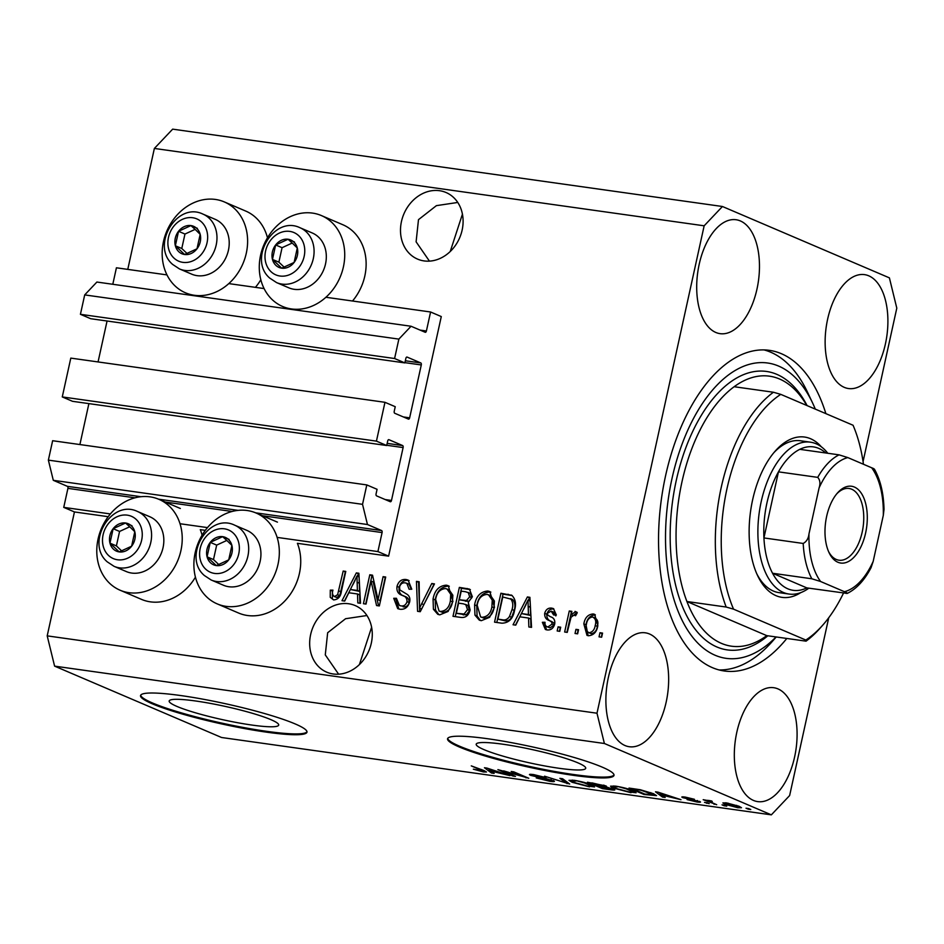 <?xml version="1.0" encoding="UTF-8"?>
<svg xmlns="http://www.w3.org/2000/svg" width="944" height="944" viewBox="0 0 944 944"><rect width="100%" height="100%" fill="white"/><g stroke="black" fill="none" stroke-linecap="round" stroke-linejoin="round"><path stroke-width="1.42" d="M377.907 551.579L388.609 556.146L441.285 316.57L430.582 311.992L426.405 330.99A1.699 0.909 98 0 1 425.307 332.312A1.699 0.909 98 0 1 425.189 332.276L411.053 326.246L398.864 339.108L394.592 358.519L404.87 362.909L405.873 358.366A1.699 0.909 98 0 1 406.958 357.044A1.699 0.909 98 0 1 407.088 357.08L420.788 362.933A1.699 0.909 98 0 1 421.284 364.95L409.649 417.826A1.699 0.909 98 0 1 408.563 419.148A1.699 0.909 98 0 1 408.433 419.112L394.734 413.26A1.699 0.909 98 0 1 394.238 411.242L395.241 406.699L384.963 402.309L376.432 441.131L386.71 445.521L387.701 440.978A1.699 0.909 98 0 1 388.798 439.656A1.699 0.909 98 0 1 388.928 439.692L402.628 445.556A1.699 0.909 98 0 1 403.112 447.574L391.489 500.438A1.699 0.909 98 0 1 390.391 501.76A1.699 0.909 98 0 1 390.273 501.724L376.573 495.871A1.699 0.909 98 0 1 376.078 493.854L377.081 489.311L366.803 484.921L362.531 504.332L367.464 524.522L381.588 530.552A1.699 0.909 98 0 1 382.084 532.569L377.907 551.579L277.135 537.396M366.803 484.921L52.64 440.718L48.368 460.129L53.301 480.319L67.425 486.349A1.699 0.909 98 0 1 67.921 488.367L63.744 507.376L110.389 513.937M180.033 523.731L207.491 527.602M63.744 507.376L74.446 511.943L108.206 516.698M202.087 535.201A49.418 41.394 113.1 0 0 200.293 529.655L205.308 530.363M217.191 603.877A49.418 41.394 -66.9 0 0 278.02 564.264A49.418 41.394 -66.9 0 0 256.036 512.993A49.418 41.394 -66.9 0 0 195.196 552.606A49.418 41.394 -66.9 0 0 217.191 603.877L238.596 613.034A49.418 41.394 -66.9 0 0 299.425 573.409A49.418 41.394 -66.9 0 0 297.395 543.319L388.609 556.146M53.301 480.319L367.464 524.522M48.368 460.129L362.531 504.332M88.889 403.619L79.898 444.553M376.432 441.131L62.269 396.928L72.546 401.318L386.71 445.521M62.269 396.928L70.8 358.106L384.963 402.309M107.061 321.007L98.058 361.941M411.053 326.246L96.89 282.044L84.7 294.906L80.429 314.317L90.707 318.706L404.87 362.909M80.429 314.317L394.592 358.519M84.7 294.906L398.864 339.108M112.796 284.274L116.419 267.789L166.97 274.905M228.79 283.601L264.084 288.569M325.892 297.266L430.582 311.992M176.953 706.431A56.074 6.761 -167.6 0 0 237.853 722.762A56.074 6.761 -167.6 0 0 278.692 725.086A56.074 6.761 -167.6 0 0 270.916 719.658A56.074 6.761 -167.6 0 0 210.028 703.339A56.074 6.761 -167.6 0 0 169.177 701.003A56.074 6.761 -167.6 0 0 176.953 706.431M483.977 749.63A56.074 6.761 -167.6 0 0 544.877 765.962A56.074 6.761 -167.6 0 0 585.717 768.286A56.074 6.761 -167.6 0 0 577.94 762.858A56.074 6.761 -167.6 0 0 517.052 746.539A56.074 6.761 -167.6 0 0 476.201 744.202A56.074 6.761 -167.6 0 0 483.977 749.63M459.374 747.023A85.208 10.29 -167.6 0 0 551.921 771.826A85.208 10.29 -167.6 0 0 614.001 775.366A85.208 10.29 -167.6 0 0 602.178 767.118A85.208 10.29 -167.6 0 0 509.63 742.314A85.208 10.29 -167.6 0 0 447.562 738.774A85.208 10.29 -167.6 0 0 459.374 747.023M447.716 738.373A85.208 10.29 -167.6 0 0 459.563 746.197A85.208 10.29 -167.6 0 0 550.446 770.693A85.208 10.29 -167.6 0 0 614.025 774.941M152.35 703.823A85.208 10.29 -167.6 0 0 244.897 728.626A85.208 10.29 -167.6 0 0 306.977 732.166A85.208 10.29 -167.6 0 0 295.153 723.918A85.208 10.29 -167.6 0 0 202.606 699.115A85.208 10.29 -167.6 0 0 140.538 695.575A85.208 10.29 -167.6 0 0 152.35 703.823M140.691 695.173A85.208 10.29 -167.6 0 0 152.539 702.997A85.208 10.29 -167.6 0 0 243.422 727.494A85.208 10.29 -167.6 0 0 307.001 731.742M457.757 202.453L436.399 205.65L418.487 219.657L416.103 241.829L429.437 261.122M439.515 190.7A36.214 30.326 -66.9 0 0 402.498 217.663A36.214 30.326 -66.9 0 0 417.567 259.104A36.214 30.326 -66.9 0 0 424.08 260.922A36.214 30.326 -66.9 0 0 461.097 233.947A36.214 30.326 -66.9 0 0 446.028 192.505A36.214 30.326 -66.9 0 0 439.515 190.7M450.241 251.493L462.43 214.146M366.945 615.523L345.575 618.721L327.662 632.728L325.279 654.888L338.625 674.193M348.702 603.759A36.214 30.326 -66.9 0 0 311.673 630.734A36.214 30.326 -66.9 0 0 326.742 672.175A36.214 30.326 -66.9 0 0 333.256 673.981A36.214 30.326 -66.9 0 0 370.272 647.018A36.214 30.326 -66.9 0 0 355.204 605.576A36.214 30.326 -66.9 0 0 348.702 603.759M359.416 664.564L371.617 627.217M753.442 800.418A57.513 30.645 98 0 0 757.69 801.609A57.513 30.645 98 0 0 795.403 752.993A57.513 30.645 98 0 0 777.962 688.896A57.513 30.645 98 0 0 773.714 687.704A57.513 30.645 98 0 0 736.001 736.32A57.513 30.645 98 0 0 753.442 800.418M844.255 387.347A57.513 30.645 98 0 0 848.503 388.539A57.513 30.645 98 0 0 886.215 339.923A57.513 30.645 98 0 0 868.775 275.825A57.513 30.645 98 0 0 864.527 274.633A57.513 30.645 98 0 0 826.814 323.261A57.513 30.645 98 0 0 844.255 387.347M715.823 332.465A57.513 30.645 98 0 0 720.071 333.657A57.513 30.645 98 0 0 757.784 285.029A57.513 30.645 98 0 0 740.344 220.931A57.513 30.645 98 0 0 736.096 219.74A57.513 30.645 98 0 0 698.383 268.367A57.513 30.645 98 0 0 715.823 332.465M625.011 745.536A57.513 30.645 98 0 0 629.259 746.728A57.513 30.645 98 0 0 666.971 698.1A57.513 30.645 98 0 0 649.531 634.002A57.513 30.645 98 0 0 645.283 632.81A57.513 30.645 98 0 0 607.57 681.438A57.513 30.645 98 0 0 625.011 745.536M255.411 287.354A49.418 41.394 -66.9 0 0 260.815 279.743M163.477 241.534A49.418 41.394 -66.9 0 0 185.472 292.805A49.418 41.394 -66.9 0 0 246.301 253.193A49.418 41.394 -66.9 0 0 224.318 201.922A49.418 41.394 -66.9 0 0 163.477 241.534M321.42 215.574A49.418 41.394 113.1 0 1 343.415 266.857A49.418 41.394 113.1 0 1 282.575 306.47A49.418 41.394 113.1 0 1 260.591 255.199A49.418 41.394 113.1 0 1 321.42 215.574L342.825 224.731A49.418 41.394 113.1 0 1 364.821 276.002A49.418 41.394 113.1 0 1 352.525 301.006M195.432 577.162A49.418 41.394 113.1 0 1 141.482 599.369L120.077 590.212A49.418 41.394 113.1 0 1 98.093 538.941A49.418 41.394 113.1 0 1 158.922 499.329A49.418 41.394 113.1 0 1 180.918 550.6A49.418 41.394 113.1 0 1 120.077 590.212M825.882 413.637A161.896 86.27 98 0 0 781.408 353.717A161.896 86.27 98 0 0 769.454 350.354A161.896 86.27 98 0 0 663.29 487.222A161.896 86.27 98 0 0 712.378 667.644A161.896 86.27 98 0 0 724.331 670.995A161.896 86.27 98 0 0 786.812 638.463M74.446 511.943L47.2 635.867L54.599 666.134L604.384 743.494L771.342 814.849L789.632 795.556L828.726 617.777M863.064 461.592L896.8 308.133L889.401 277.866L722.443 206.5L704.153 225.805L596.986 713.216L604.384 743.494M371.086 581.056L366.024 604.077L363.428 603.712L369.788 574.79L372.55 575.179L378.025 599.711L383.099 576.666L385.695 577.032L379.335 605.942L376.55 605.552L371.086 581.056L373.234 581.964L378.556 605.836M409.661 601.918C407.997 607.311 404.764 609.741 399.937 609.234L397.707 608.632L393.731 598.295L396.409 598.284L399.418 605.47L400.905 605.883C403.902 606.343 405.955 604.927 407.053 601.647C407.006 598.177 405.33 596.053 402.002 595.298C398.108 593.953 396.445 590.991 397.011 586.401C398.51 581.374 401.507 579.073 406.003 579.498L408.091 580.053L411.785 589.221L409.106 589.233L406.829 583.286L405.354 582.896C402.545 582.448 400.622 583.758 399.595 586.838L399.772 589.882L407.324 594.472C409.566 596.195 410.345 598.673 409.661 601.918M434.476 583.899L420.245 611.7L417.567 611.323L416.446 581.362L419.124 581.728L419.514 608.113L431.774 583.51L434.476 583.899M439.774 614.839L437.768 614.296L433.414 609.269L433.06 598.992C434.653 590.354 439.066 585.74 446.311 585.174L448.27 585.705L452.931 601.422L448.105 611.452L439.774 614.839M481.322 620.68L479.304 620.137L474.95 615.11L474.596 604.833C476.189 596.195 480.614 591.593 487.859 591.015L489.818 591.558L494.479 607.275L489.641 617.293L481.322 620.68M519.825 616.81L515.754 625.14L513.052 624.763L527.389 596.962L529.914 597.328L531.543 627.359L528.852 626.981L528.557 618.037L519.825 616.81M602.555 633.094L601.647 637.224L599.051 636.858L599.959 632.728L602.555 633.094M722.443 206.5L172.658 129.151L154.368 148.444L704.153 225.805M154.368 148.444L127.77 269.394M47.2 635.867L596.986 713.216M267.482 237.782A49.418 41.394 -66.9 0 0 245.723 211.067L224.318 201.922M597.847 625.624C596.809 631.937 593.67 635.312 588.419 635.749L586.991 635.359L583.84 623.878C584.914 617.671 588.041 614.367 593.21 613.966L594.626 614.355L597.847 625.624M578.542 629.719L577.634 633.849L575.038 633.483L575.946 629.353L578.542 629.719M576.312 611.96L575.026 611.417L577.221 612.88L575.592 615.748L573.917 615.122L571.049 617.258L567.25 632.386L564.654 632.02L569.279 610.992L571.875 611.358L571.132 614.709L575.698 611.606M574.955 615.417L573.917 615.122M560.689 627.205L559.78 631.335L557.184 630.97L558.093 626.84L560.689 627.205M554.706 624.019C553.455 628.338 550.918 630.309 547.072 629.931L545.384 629.483L542.363 622.297L545.042 622.297C544.723 624.963 545.679 626.509 547.909 626.958L551.992 624.161L551.815 622.179L549.62 620.668C546.128 619.653 544.476 617.199 544.676 613.329C545.88 609.435 548.24 607.7 551.756 608.137L553.432 608.585L556.358 614.981L553.668 614.992L551.178 611.157L547.355 613.27L547.803 615.134L550.446 616.739C553.833 617.742 555.249 620.161 554.706 624.019M550.045 627.866L546.859 626.674L550.045 627.866L554.128 625.081L551.992 624.161M554.281 612.326L551.178 611.157M514.633 609.918C513.206 618.544 508.969 622.969 501.913 623.193L494.55 622.155L500.91 593.245L511.813 595.322C515.459 598.956 516.403 603.818 514.633 609.918M511.211 595.027L511.813 595.322M470.124 609.966C468.684 615.547 465.545 618.025 460.696 617.388L453.002 616.314L459.362 587.392L469.404 589.08L472.366 596.726L468.248 602.39L470.124 609.966M348.796 592.749L344.713 601.068L342.011 600.691L356.348 572.902L358.885 573.256L360.514 603.299L357.811 602.921L357.528 593.977L348.796 592.749M333.692 599.912L330.235 597.316L330.282 590.142L332.961 590.13C331.946 593.21 332.477 595.345 334.542 596.549L337.622 594.732L343.179 571.049L345.775 571.415L341.457 591.038C340.76 596.573 338.164 599.534 333.692 599.912M336.689 597.458L333.999 596.396L336.689 597.458L339.757 595.64L337.622 594.732M503.541 771.295L515.471 776.393L512.875 776.027L497.889 769.631L523.141 776.605L511.2 771.496L513.796 771.862L528.782 778.269L503.636 770.882M553.172 780.499C555.532 781.644 554.364 781.903 549.668 781.266L536.251 777.927L548.134 780.546C551.154 780.971 551.98 780.841 550.623 780.157L530.693 775.366C528.428 774.292 529.478 774.045 533.832 774.623L545.986 777.62L535.673 775.39C532.817 774.977 532.038 775.095 533.325 775.744L545.738 778.434L554.435 781.372M551.532 779.897L551.367 780.653L550.73 779.65M530.917 774.316L530.693 775.366L529.442 774.54M532.794 774.493L533.325 775.744M562.577 778.729L569.692 784.027L544.546 776.192L566.459 783.072L559.886 778.352L562.577 778.729M589.504 786.871L572.111 782.269L568.984 780.334L574.141 780.299C581.693 781.585 587.557 783.142 591.735 784.983L594.567 786.918L589.622 786.328M631.04 792.712L613.659 788.122L610.52 786.187L615.689 786.14C623.241 787.426 629.105 788.995 633.271 790.824L636.103 792.771L631.158 792.169M662.9 795.851L665.201 797.456L662.499 797.078L655.49 791.804L658.027 792.158L680.99 799.686L663.007 795.367M748.627 808.583L750.775 809.504L748.179 809.138L746.031 808.217L748.627 808.583M54.599 666.134L221.557 737.5L771.342 814.849M739.046 806.259L741.488 807.734L737.819 807.734L725.204 804.347L722.868 802.919L726.538 802.907L739.046 806.259M724.614 805.208L726.75 806.117L724.154 805.763L722.018 804.843L724.614 805.208M707.634 800.323L711.705 800.996L712.283 801.515L709.274 801.409L716.697 804.713L703.197 799.686L707.351 800.453M710.431 800.713L709.274 801.409M707.091 802.742L709.227 803.663L704.495 802.376L707.091 802.742M699.421 801.326C701.392 802.247 700.519 802.459 696.79 801.963L687.102 799.592L695.409 801.326L697.085 801.078L695.504 800.571L682.748 797.645C681.049 796.819 681.934 796.642 685.403 797.125L694.43 799.285L685.12 797.916L700.519 802.046M697.71 800.701L697.557 801.385L697.203 800.547M682.913 796.866L682.748 797.645L681.816 797.019M684.931 797.055L685.12 797.916M653.295 793.621L656.528 795.639L643.997 794.482L629.011 788.075L640.303 789.739L653.295 793.621M613.305 788.901C616.007 790.116 614.945 790.388 610.143 789.715L602.449 788.629L587.463 782.234L605.836 785.892L606.19 786.848L614.815 789.892M605.836 785.892L606.19 786.848L606.355 786.128M491.859 771.791L494.16 773.396L491.458 773.018L484.449 767.732L486.986 768.097L509.961 775.614L491.966 771.307M483.411 771.944L473.345 769.183L483.234 771.095L471.28 765.879L484.048 770.599L486.479 771.991L483.411 771.944L483.741 770.457M483.517 770.363L483.328 771.213L483.411 770.316M748.309 808.536L748.179 809.138M725.547 802.789L725.204 804.347M728.119 803.167L728.025 803.568C725.405 803.356 725.322 803.733 727.789 804.701L736.332 807.085C738.94 807.285 739.022 806.908 736.556 805.94L728.025 803.568C725.405 803.356 725.322 803.733 727.789 804.701M736.686 805.35L736.556 805.94C739.022 806.908 738.94 807.285 736.332 807.085M724.284 805.161L724.154 805.763M714.242 803.663L714.101 804.347M706.761 802.695L706.631 803.297M662.877 795.355L662.499 797.078M659.998 793.692L662.004 795.226L669.025 796.217L659.998 793.692M644.138 793.798L643.997 794.482M633.353 789.184L644.835 794.093L653.342 794.671L641.578 790.435L633.459 788.7M650.817 792.63L650.676 793.243M653.555 793.727L653.472 794.895L653.708 793.798M613.848 787.249L613.659 788.122M617.459 786.895L613.612 786.895L616.279 788.5L629.27 791.957L633.07 791.933L626.155 788.842L617.565 786.435M630.757 789.845L630.627 790.447M602.602 787.957L602.449 788.629M591.817 783.343L596.289 785.255L603.487 785.632L591.923 782.859M603.605 785.101L603.287 786.199M598.048 786.01L603.299 788.252L610.78 789.243L610.721 788.535L598.154 785.514M610.839 788.004L610.78 789.243M572.3 781.408L572.111 782.269M575.911 781.054L572.064 781.054L574.731 782.647L587.734 786.116L591.534 786.081L584.619 783.001L576.017 780.594M589.221 784.004L589.091 784.594M567.32 782.257L567.014 783.65M566.73 781.821L566.459 783.072M513.029 775.354L512.875 776.027M523.295 775.921L523.141 776.605M526.162 777.148L525.997 777.88M491.836 771.283L491.458 773.018M488.957 769.631L490.963 771.165L497.984 772.145L488.957 769.631M601.328 637.176L602.107 633.648L599.959 632.728M588.112 635.701L585.976 624.798L583.84 623.878M585.976 624.798C587.05 618.591 590.177 615.287 595.357 614.886L593.21 613.966M591.286 633.672L588.348 632.539L591.286 633.672C594.708 633.023 596.726 630.592 597.34 626.379C598.579 622.19 597.67 619.347 594.626 617.883M592.49 616.963C589.068 617.6 587.05 620.019 586.436 624.232C585.197 628.433 586.094 631.276 589.15 632.751C592.572 632.114 594.59 629.683 595.204 625.471C596.431 621.27 595.534 618.438 592.49 616.963L595.428 618.096M597.34 626.379L595.204 625.471M577.303 633.802L578.082 630.262L575.946 629.353M566.919 632.338L571.415 611.901L569.279 610.992M572.678 615.37L571.132 614.709M573.279 615.63L577.162 612.326M559.462 631.288L560.24 627.748L558.093 626.84M546.529 629.837L544.499 623.217L542.363 622.297M554.128 625.081L553.963 623.087L551.815 622.179M553.963 623.087L551.768 621.577C548.263 620.562 546.611 618.119 546.812 614.237L544.676 613.329M546.812 614.237C548.027 610.343 550.387 608.62 553.892 609.057L551.756 608.137M555.815 615.901L553.326 612.066M515.483 625.105L521.442 613.553L528.451 614.532L527.991 600.16L521.43 613.553L530.587 615.453L530.139 601.068L527.991 600.16M523.849 608.892L526.138 604.455M528.286 600.278L529.525 597.882L527.389 596.962M530.965 627.276L530.705 618.957L528.557 618.037M530.587 615.453L528.451 614.532M496.815 622.474L503.046 594.154L500.91 593.245M503.046 594.154L512.144 595.546M512.698 599.593L502.763 596.986L497.889 619.146L502.35 619.771C505.264 620.444 507.648 619.335 509.5 616.432L512.049 609.505C513.371 605.198 512.863 601.588 510.551 598.673L512.698 599.593C515.011 602.496 515.507 606.107 514.197 610.426L512.049 609.505M497.889 619.146L504.485 620.68C507.412 621.353 509.795 620.243 511.648 617.352L514.197 610.426M511.648 617.352L509.5 616.432M504.485 620.68L502.35 619.771M480.402 620.503L477.086 616.019L474.95 615.11M477.086 616.019L476.744 605.753L474.596 604.833M476.744 605.753C478.337 597.104 482.75 592.502 489.995 591.935L487.859 591.015M489.995 591.935L490.856 592.1M480.59 616.904L484.189 618.214C489.617 617.73 492.898 614.237 494.042 607.735L494.396 601.045L490.679 595.699L487.139 594.401C481.57 594.909 478.254 598.52 477.192 605.246L480.59 616.904L482.042 617.293C487.482 616.821 490.762 613.329 491.895 606.815L492.249 600.124L488.532 594.779M494.396 601.045L492.249 600.124M494.042 607.735L491.895 606.815M484.189 618.214L482.042 617.293M455.279 616.633L461.51 588.313L459.362 587.392M461.51 588.313L470.372 589.611M456.341 613.293L466.23 614.922L469.664 610.544L467.835 605.34L463.362 603.83L458.572 603.157L456.341 613.293L464.094 614.013L467.528 609.623L465.699 604.42M459.315 599.782L468.661 601.422L471.811 597.741L470.372 593.316L465.463 591.735L461.215 591.145L459.315 599.782L466.513 600.502L469.664 596.832L468.236 592.395M471.811 597.741L469.664 596.832M468.661 601.422L466.513 600.502M469.664 610.544L467.528 609.623M466.23 614.922L464.094 614.013M463.634 614.933L461.498 614.025M438.866 614.65L435.55 610.178L433.414 609.269M435.55 610.178L435.196 599.912L433.06 598.992M435.196 599.912C436.789 591.263 441.214 586.661 448.459 586.082L446.311 585.174M448.459 586.082L449.309 586.259M439.054 611.051L442.642 612.373C448.07 611.889 451.362 608.396 452.495 601.883L452.849 595.204L449.132 589.847L445.592 588.56C440.022 589.056 436.706 592.679 435.644 599.405L439.054 611.051L440.506 611.452C445.934 610.969 449.214 607.476 450.359 600.974L450.713 594.283L446.996 588.938M452.849 595.204L450.713 594.283M452.495 601.883L450.359 600.974M442.642 612.373L440.506 611.452M419.679 611.618L419.549 608.137M419.525 607.275L418.593 582.271L416.446 581.362M421.626 609.022L419.514 608.113M421.649 609.033L433.921 584.43L431.774 583.51M398.828 609.01L395.866 599.204L393.731 598.295M399.418 605.47L400.905 605.883M403.053 606.803C406.05 607.252 408.091 605.836 409.189 602.555L407.053 601.647M409.189 602.555C409.153 599.086 407.466 596.974 404.15 596.207C400.256 594.873 398.592 591.912 399.159 587.321L397.011 586.401M399.159 587.321C400.645 582.283 403.643 579.982 408.15 580.418L406.003 579.498M408.15 580.418L409.106 580.607M411.348 589.221L408.964 584.206L406.829 583.286M365.706 604.03L371.924 575.71L369.788 574.79M371.924 575.71L372.691 575.816M383.099 576.666L385.235 577.575L380.172 600.632L378.025 599.711M344.442 601.033L350.401 589.493L357.41 590.472L356.95 576.088L350.389 589.481L359.558 591.392L359.098 577.008L356.95 576.088M352.808 584.832L355.097 580.383M357.257 576.218L358.496 573.822L356.348 572.902M359.935 603.216L359.664 594.885L357.528 593.977M359.558 591.392L357.41 590.472M333.515 599.877L330.235 597.316M332.371 598.236L332.418 591.05L330.282 590.142M339.757 595.64L345.315 571.958L343.179 571.049M131.381 525.808A14.915 12.484 -66.9 0 0 125.564 523A14.915 12.484 -66.9 0 0 113.15 528.699A14.915 12.484 -66.9 0 0 109.964 543.154A14.915 12.484 -66.9 0 0 119.204 551.91A14.915 12.484 -66.9 0 0 131.617 546.21A14.915 12.484 -66.9 0 0 134.791 531.743A14.915 12.484 -66.9 0 0 131.381 525.808M130.461 527.495L125.564 523L113.15 528.699L109.964 543.154L119.204 551.91L131.617 546.21L134.791 531.743L130.461 527.495M156.055 520.864A29.819 24.981 -66.9 0 0 149.766 516.722L137.529 511.495A29.819 24.981 113.1 0 1 143.807 515.636A29.819 24.981 113.1 0 1 146.757 552.736A29.819 24.981 113.1 0 1 114.082 566.341L126.331 571.568A29.819 24.981 -66.9 0 0 159.005 557.963A29.819 24.981 -66.9 0 0 156.055 520.864M129.706 526.787L119.569 531.448L116.395 545.903L121.682 550.918M119.569 531.448L113.15 528.699M116.395 545.903L109.964 543.154M131.983 525.737L125.564 523M196.765 228.401A14.915 12.484 -66.9 0 0 190.948 225.581A14.915 12.484 -66.9 0 0 178.534 231.292A14.915 12.484 -66.9 0 0 175.36 245.747A14.915 12.484 -66.9 0 0 184.587 254.502A14.915 12.484 -66.9 0 0 197.001 248.791A14.915 12.484 -66.9 0 0 200.175 234.336A14.915 12.484 -66.9 0 0 196.765 228.401M195.856 230.088L190.948 225.581L178.534 231.292L175.36 245.747L184.587 254.502L197.001 248.791L200.175 234.336L195.856 230.088M221.439 223.457A29.819 24.981 -66.9 0 0 215.161 219.315L202.913 214.087A29.819 24.981 113.1 0 1 209.19 218.229A29.819 24.981 113.1 0 1 212.152 255.328A29.819 24.981 113.1 0 1 179.478 268.934L191.715 274.161A29.819 24.981 -66.9 0 0 224.389 260.556A29.819 24.981 -66.9 0 0 221.439 223.457M195.101 229.38L184.965 234.041L181.779 248.496L187.077 253.511M184.965 234.041L178.534 231.292M181.779 248.496L175.36 245.747M197.367 228.33L190.948 225.581M293.879 242.065A14.915 12.484 -66.9 0 0 288.05 239.245A14.915 12.484 -66.9 0 0 275.648 244.956A14.915 12.484 -66.9 0 0 272.462 259.411A14.915 12.484 -66.9 0 0 281.701 268.167A14.915 12.484 -66.9 0 0 294.103 262.456A14.915 12.484 -66.9 0 0 297.289 248.001A14.915 12.484 -66.9 0 0 293.879 242.065M292.959 243.753L288.05 239.245L275.648 244.956L272.462 259.411L281.701 268.167L294.103 262.456L297.289 248.001L292.959 243.753M318.541 237.121A29.819 24.981 -66.9 0 0 312.263 232.979L300.015 227.74A29.819 24.981 113.1 0 1 306.304 231.882A29.819 24.981 113.1 0 1 309.254 268.981A29.819 24.981 113.1 0 1 276.58 282.598L288.829 287.826A29.819 24.981 -66.9 0 0 321.491 274.22A29.819 24.981 -66.9 0 0 318.541 237.121M292.203 243.033L282.067 247.694L278.881 262.161L284.179 267.176M282.067 247.694L275.648 244.956M278.881 262.161L272.462 259.411M294.481 241.994L288.05 239.245M228.483 539.472A14.915 12.484 -66.9 0 0 222.666 536.664A14.915 12.484 -66.9 0 0 210.252 542.363A14.915 12.484 -66.9 0 0 207.078 556.818A14.915 12.484 -66.9 0 0 216.306 565.574A14.915 12.484 -66.9 0 0 228.719 559.863A14.915 12.484 -66.9 0 0 231.894 545.408A14.915 12.484 -66.9 0 0 228.483 539.472M227.563 541.16L222.666 536.664L210.252 542.363L207.078 556.818L216.306 565.574L228.719 559.863L231.894 545.408L227.563 541.16M253.157 534.528A29.819 24.981 -66.9 0 0 246.88 530.386L234.631 525.159A29.819 24.981 113.1 0 1 240.909 529.301A29.819 24.981 113.1 0 1 243.859 566.4A29.819 24.981 113.1 0 1 211.185 580.005L223.433 585.233A29.819 24.981 -66.9 0 0 256.107 571.627A29.819 24.981 -66.9 0 0 253.157 534.528M226.808 540.452L216.672 545.113L213.497 559.568L218.784 564.583M216.672 545.113L210.252 542.363M213.497 559.568L207.078 556.818M229.085 539.402L222.666 536.664M800.807 592.608A80.948 43.141 -82 0 1 776.051 595.688A80.948 43.141 -82 0 1 757.643 575.687A80.948 43.141 -82 0 1 775.166 451.149A80.948 43.141 -82 0 1 810.554 438.724A80.948 43.141 -82 0 1 821.327 446.807M756.805 573.846A76.688 40.863 98 0 0 773.384 591.062A76.688 40.863 98 0 0 779.048 592.643L789.042 594.047A76.688 40.863 -82 0 1 783.378 592.466A76.688 40.863 -82 0 1 760.132 506.999A76.688 40.863 -82 0 1 810.412 442.17A76.688 40.863 -82 0 1 816.076 443.763A76.688 40.863 -82 0 1 827.817 453.273M806.766 405.472A136.337 72.653 98 0 0 779.52 378.992A136.337 72.653 98 0 0 769.454 376.172A136.337 72.653 98 0 0 734.149 386.721L773.419 392.244A136.337 72.653 -82 0 0 726.184 607.039L686.913 601.517A136.337 72.653 98 0 0 721.405 643.36A136.337 72.653 98 0 0 731.47 646.192A136.337 72.653 98 0 0 766.776 635.642L806.046 641.165A136.337 72.653 -82 0 0 820.277 627.949L822.897 624.975A132.077 70.375 98 0 0 843.523 593.056M815.297 409.118A149.117 79.461 98 0 0 812.583 402.946A149.117 79.461 98 0 0 778.682 366.107A149.117 79.461 98 0 0 671.975 478.655A149.117 79.461 98 0 0 715.104 655.254A149.117 79.461 98 0 0 776.039 636.952M764.05 349.917A161.896 86.27 -82 0 1 770.693 352.206A161.896 86.27 -82 0 1 807.509 392.197L812.583 402.946M773.419 392.244L780.782 394.368A132.077 70.375 98 0 0 733.559 609.163L805.822 640.044A132.077 70.375 98 0 0 822.897 624.975M863.453 464.259A132.077 70.375 98 0 0 853.057 425.248L780.782 394.368M726.184 607.039L733.559 609.163M805.822 640.044L806.046 641.165M776.239 636.976L772.463 641.283A161.896 86.27 -82 0 1 719.021 669.933M810.412 442.17L800.418 440.765A76.688 40.863 98 0 0 773.856 452.695M734.149 386.721A136.337 72.653 98 0 0 686.913 601.517L766.776 635.642M854.403 487.057A38.775 20.662 -82 0 1 865.624 532.971A38.775 20.662 -82 0 1 837.871 562.235A38.775 20.662 -82 0 1 829.056 552.653A38.775 20.662 -82 0 1 837.458 493.004A38.775 20.662 -82 0 1 854.403 487.057M828.561 551.532A36.214 19.293 98 0 0 836.278 559.45A36.214 19.293 98 0 0 838.956 560.205A36.214 19.293 98 0 0 862.698 529.584A36.214 19.293 98 0 0 851.712 489.228A36.214 19.293 98 0 0 849.045 488.485A36.214 19.293 98 0 0 836.667 493.936M825.788 452.99A72.428 38.598 98 0 0 818.743 448.388A72.428 38.598 98 0 0 799.804 449.332A72.428 38.598 98 0 0 778.458 471.847A72.428 38.598 98 0 0 763.932 537.938A72.428 38.598 98 0 0 772.558 573.256A72.428 38.598 98 0 0 787.862 588.832A72.428 38.598 98 0 0 806.801 587.888L847.205 593.434C856.527 588.855 864.48 580.265 871.064 567.663L873.188 561.361L883.301 515.365A68.169 36.32 98 0 0 871.678 467.776L847.842 457.592A68.169 36.32 98 0 0 819.085 487.918L808.973 533.915A68.169 36.32 98 0 0 820.596 581.504L844.432 591.699A68.169 36.32 98 0 0 873.188 561.361M820.596 581.504L811.828 578.778L772.558 573.256L806.801 587.888M808.831 588.183A76.688 40.863 -82 0 1 789.042 594.047M819.085 487.918C820.548 483.517 820.088 480 817.728 477.369L778.458 471.847L763.932 537.938L803.202 543.461C806.542 541.632 808.477 538.446 808.973 533.915M871.678 467.776C874.474 468.826 875.017 469.404 873.318 469.498M799.804 449.332L839.074 454.855L847.842 457.592M846.072 593.422C847.771 593.328 847.228 592.749 844.432 591.699M874.51 469.321C880.469 480.071 883.643 493.429 884.009 509.394L883.301 515.365M67.921 488.367L135.016 497.807M165.377 502.078L232.118 511.471M262.479 515.743L382.084 532.569M67.425 486.349L141.034 496.709M158.568 499.175L238.136 510.374M255.671 512.84L381.588 530.552M385.187 499.553L391.489 500.438M386.757 445.273L403.112 447.574M387.182 443.373L402.628 445.556M403.348 416.941L409.649 417.826M404.929 362.649L421.284 364.95M405.342 360.761L420.788 362.933M420.104 330.105L426.405 330.99M565.48 780.889L565.196 782.21M481.723 769.596L481.57 770.28M551.768 621.577L549.62 620.668M530.245 607.216L528.109 606.296M510.09 595.145L507.955 594.236M469.251 589.398L467.115 588.49M466.041 601.34L463.905 600.419M423.75 604.62L421.602 603.712M404.15 596.207L402.002 595.298M359.204 583.144L357.068 582.236M340.949 591.817L338.813 590.909M136.266 519.495A23.01 19.269 -66.9 0 0 108.135 523.955A23.01 19.269 -66.9 0 0 108.489 555.414A23.01 19.269 -66.9 0 0 136.62 550.954A23.01 19.269 -66.9 0 0 136.266 519.495M201.662 222.088A23.01 19.269 -66.9 0 0 173.531 226.536A23.01 19.269 -66.9 0 0 173.885 258.007A23.01 19.269 -66.9 0 0 202.016 253.547A23.01 19.269 -66.9 0 0 201.662 222.088M298.764 235.74A23.01 19.269 -66.9 0 0 270.633 240.201A23.01 19.269 -66.9 0 0 270.987 271.671A23.01 19.269 -66.9 0 0 299.118 267.211A23.01 19.269 -66.9 0 0 298.764 235.74M233.369 533.159A23.01 19.269 -66.9 0 0 205.237 537.62A23.01 19.269 -66.9 0 0 205.603 569.079A23.01 19.269 -66.9 0 0 233.723 564.618A23.01 19.269 -66.9 0 0 233.369 533.159M767.838 635.796A140.597 74.918 -82 0 1 716.921 646.994A140.597 74.918 -82 0 1 676.258 480.484A140.597 74.918 -82 0 1 776.865 374.367A140.597 74.918 -82 0 1 807.108 405.613M811.828 578.778A72.428 38.598 -82 0 1 803.202 543.461M817.728 477.369A72.428 38.598 -82 0 1 839.074 454.855M191.384 295.33L185.472 292.805M277.442 522.138L256.036 512.993M725.971 803.615L726.137 802.86M738.385 807.026L738.586 806.07M709.109 801.208L709.263 800.488M613.612 786.895L613.824 785.915M633.07 791.933L633.306 790.848M604.266 786.116L604.431 785.373M611.665 789.137L611.842 788.334M572.064 781.054L572.288 780.074M591.534 786.081L591.77 784.995M180.328 508.474L158.922 499.329M288.498 308.995L282.575 306.47M137.529 511.495C111.439 498.739 85.149 543.095 107.227 561.822L114.082 566.341M202.913 214.087C176.835 201.332 150.544 245.688 172.622 264.414L179.478 268.934M300.015 227.74C273.937 214.996 247.647 259.352 269.724 278.079L276.58 282.598M234.631 525.159C208.541 512.403 182.251 556.759 204.329 575.486L211.185 580.005"/></g></svg>
